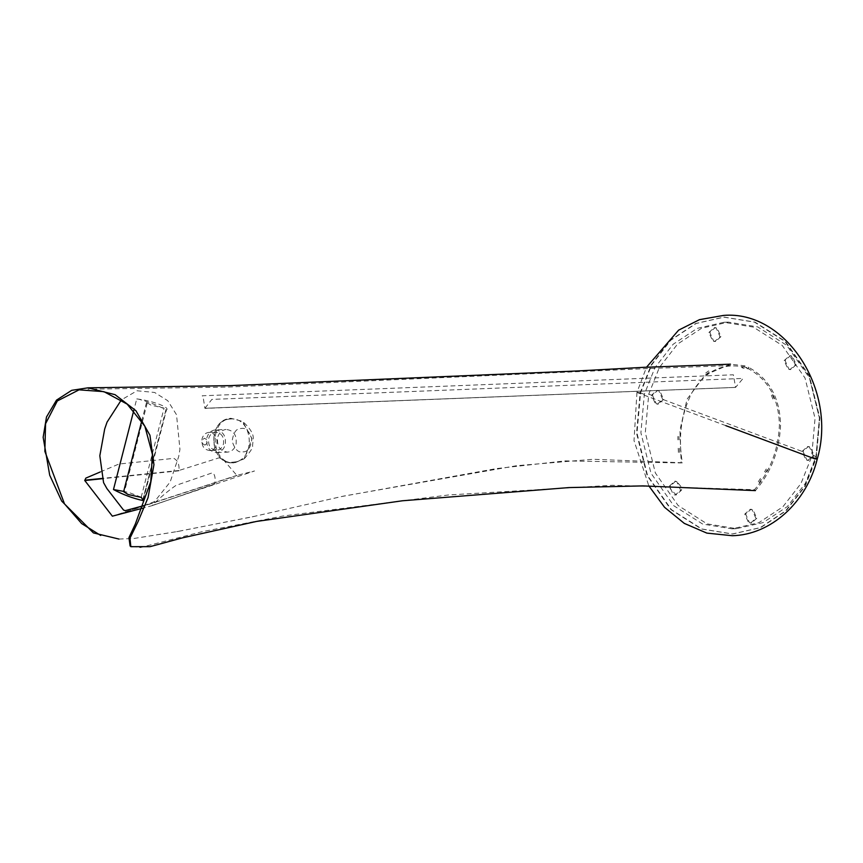 <?xml version="1.0" encoding="UTF-8"?>
<svg xmlns="http://www.w3.org/2000/svg" width="863" height="863" viewBox="0 0 863 863"><rect width="100%" height="100%" fill="white"/><g stroke="black" fill="none" stroke-linecap="round" stroke-linejoin="round"><path stroke-width="0.65" stroke-dasharray="4.32 3.24" d="M796.225 364.715L790.918 369.515L788.965 369.202L785.071 360.551L790.379 355.75L792.342 356.063L796.225 364.715M784.165 360.594L789.472 355.783L791.425 356.106L795.319 364.747L790.012 369.558L788.048 369.235L784.165 360.594M814.154 455.535L808.847 460.335L806.894 460.022L803 451.371L808.307 446.57L810.271 446.883L814.154 455.535M802.094 451.414L807.401 446.603L809.354 446.926L813.248 455.567L807.941 460.378L805.977 460.055L802.094 451.414L662.687 399.375L657.379 404.175L655.427 403.862L651.533 395.211L656.84 390.41L658.793 390.734L662.687 399.375M670.368 485.998L670.152 488.674L676.225 494.963L681.522 490.162L681.748 487.487L676.516 481.23L675.675 481.198L670.368 485.998M669.461 486.031L674.769 481.23L676.721 481.543L680.616 490.195L675.308 494.995L673.356 494.682L669.461 486.031M720.95 336.624L715.643 341.424L713.69 341.101L709.796 332.46L715.103 327.649L717.056 327.972L720.95 336.624M708.879 332.492L714.186 327.692L716.15 328.005L720.033 336.656L714.737 341.457L712.773 341.144L708.879 332.492M663.593 399.342L658.296 404.143L656.333 403.83L652.439 395.178L657.746 390.378L659.71 390.691L663.593 399.342M816.247 458.329L819.85 417.962L809.3 375.599L785.438 341.457L754.974 322.126L724.133 317.12L696.117 323.496L670.778 340.227L651.738 364.769L640.583 392.773L636.98 433.14L647.541 475.502L671.392 509.645L701.856 528.976L732.698 533.981L760.713 527.595L786.053 510.864L805.093 486.333L816.247 458.329L817.304 458.825M815.805 458.35L819.408 417.972L808.858 375.621L784.996 341.478L754.532 322.147L723.69 317.131L695.675 323.517L670.335 340.249L651.295 364.779L640.152 392.784L636.538 433.161L647.099 475.513L670.961 509.666L701.425 528.987L732.255 534.003L760.271 527.617L785.61 510.885L804.65 486.354L815.805 458.35L811.619 456.786L815.05 418.339L805.006 377.994L782.277 345.48L753.259 327.066L723.895 322.298L697.218 328.372L673.086 344.315L654.941 367.681L644.327 394.348L640.896 432.795L650.95 473.14L673.669 505.653L702.687 524.068L732.061 528.836L758.728 522.762L782.86 506.818L801.004 483.453L811.619 456.786M816.031 456.613L819.472 418.167L809.418 377.821L786.689 345.308L757.682 326.894L728.307 322.126L701.63 328.199L677.498 344.143L659.364 367.509L648.739 394.175L645.308 432.622L655.362 472.967L678.081 505.481L707.099 523.884L736.473 528.663L763.14 522.579L787.283 506.646L805.416 483.28L816.031 456.613L813.248 455.567M756.808 518.253L751.5 523.064L749.537 522.741L745.654 514.089L750.961 509.289L752.914 509.612L756.808 518.253M755.891 518.296L752.007 509.645L750.044 509.321L744.737 514.132L748.631 522.773L750.594 523.097L755.891 518.296M204.963 445.103C201.036 443.194 200.842 440.907 204.38 438.231C208.317 440.141 208.512 442.428 204.963 445.103M210.227 450.572C204.013 449.957 201.295 446.009 202.071 438.717C203.193 435.028 205.394 432.913 208.695 432.385C214.898 432.999 217.616 436.948 216.85 444.24C215.728 447.929 213.517 450.044 210.227 450.572L216.85 450.313C220.141 449.774 222.352 447.67 223.463 443.97C224.272 436.829 221.554 432.881 215.308 432.126C212.018 432.654 209.806 434.769 208.695 438.458C207.918 445.75 210.637 449.699 216.85 450.313M208.695 432.385L215.308 432.126M215.124 429.893C222.902 430.831 226.289 435.75 225.275 444.65C223.884 449.245 221.133 451.878 217.034 452.536C209.299 451.781 205.912 446.861 206.883 437.778C208.274 433.183 211.025 430.551 215.124 429.893L225.912 429.461C221.802 430.13 219.062 432.762 217.659 437.358C216.699 446.43 220.087 451.349 227.821 452.115C231.92 451.446 234.671 448.825 236.063 444.218C237.023 435.146 233.646 430.227 225.912 429.461M217.034 452.536L227.821 452.115M242.999 451.856C247.713 452.039 250.669 447.821 251.867 439.181C249.245 430.939 245.631 427.379 241.025 428.523C236.311 428.339 233.355 432.557 232.158 441.198C234.779 449.44 238.393 452.999 242.999 451.856M735.578 387.39L204.909 408.285L203.064 396.689L202.179 395.793L733.388 374.79L735.578 387.39L743.097 378.415L211.877 399.407L204.909 408.285L735.578 387.39M118.986 539.062L134.013 538.469L176.678 531.662L252.233 516.851L341.77 496.505L496.344 468.609L564.941 460.896L681.198 462.935L679.904 430.357L687.045 399.213L705.039 375.06L730.476 364.186L744.316 365.761L748.771 367.422L748.437 368.738L743.971 367.077L741.77 367.163C741.393 367.67 742.881 368.221 746.236 368.825L748.437 368.738C768.491 379.806 778.814 398.674 779.408 425.34C778.318 450.173 770.012 471.63 754.499 489.699L612.46 485.276L448.695 494.952L283.096 515.998L202.039 531.705L140.238 547.584L130.097 545.955L130.863 546.678M134.024 538.469L178.889 531.284L254.358 516.354L343.862 496.052L516.516 465.718L593.108 459.267L682.363 462.773C677.973 437.282 681.155 413.927 691.921 392.719C704.909 371.122 722.255 362.579 743.971 367.077L744.316 365.761L742.104 365.847C741.727 366.365 743.216 366.915 746.571 367.509L748.771 367.422C769.375 378.814 779.979 398.102 780.573 425.308C779.429 450.723 771.026 472.493 755.362 490.616L754.499 489.699M773.917 398.458L772.471 394.671L773.917 398.458M765.557 472.6L767.196 469.785L765.557 472.6M677.865 436.43L677.897 439.871L677.865 436.43M678.189 448.318L678.437 452.439L678.189 448.318M679.602 452.363L679.354 448.242L679.602 452.363M679.062 439.871L679.03 436.43L679.062 439.871M706.344 374.208L709.31 372.072L706.344 374.208M771.403 395.222L772.849 398.997L771.403 395.222M766.225 468.987L764.586 471.813L766.225 468.987M760.432 478.512L758.297 481.759L760.432 478.512M761.349 479.364L759.224 482.611L761.349 479.364M682.363 462.773L681.198 462.935M705.718 373.032L708.685 370.896L705.718 373.032M100.335 471.932L118.857 464.046L173.808 458.372C177.756 460.421 179.472 464.467 178.954 470.486L219.191 457.778L223.301 459.645L236.829 475.384L254.553 470.971L152.287 505.427C159.892 497.746 167.8 491.058 176.009 485.384L212.449 472.795C214.855 474.272 215.621 477.951 214.779 483.852L152.093 505.653L142.74 508.178M141.144 497.39L164.078 408.08L151.036 405.179L146.537 402.395L147.508 401.899L124.574 491.198L123.614 491.694M136.732 398.922C151.974 400.572 170.723 407.573 166.419 410.001C157.001 405.038 147.131 401.273 136.786 398.728L133.808 410.313M142.805 499.828L166.419 410.001L143.15 500.616M141.198 497.185L129.45 492.687L123.689 491.403M143.754 505.653L154.477 501.63L170.151 482.018L178.695 456.592L179.946 449.31L176.516 414.736L167.767 400.702L154.617 392.471L137.044 390.766L121.392 399.86M725.837 425.653L637.347 392.622C637.164 392.061 638.242 392.115 640.583 392.773L636.959 392.385L646.506 367.228M644.327 394.348L640.152 392.784M651.533 395.211L648.739 394.175M229.774 419.094C253.096 415.524 256.926 460.896 233.398 462.104C210.076 465.686 206.257 420.313 229.774 419.094M235.2 462.622L244.143 458.825L251.996 438.631L242.665 421.446L231.478 418.447C207.314 419.688 211.241 466.29 235.2 462.622M178.954 470.486L101.963 478.436M178.997 470.81L102.061 478.749M112.643 516.279L237.109 475.481M236.829 475.384L112.363 516.171M789.472 355.783L790.379 355.75M807.401 446.603L808.307 446.57M675.675 481.198L674.769 481.23M714.186 327.692L715.103 327.649M656.84 390.41L657.746 390.378M723.895 322.298L728.307 322.126M750.044 509.332L750.961 509.289M790.918 369.515L790.012 369.558M808.847 460.335L807.941 460.378M675.308 494.995L676.225 494.963M715.643 341.424L714.737 341.457M658.296 404.143L657.379 404.175M636.959 392.385L634.003 440.54L648.803 485.837M736.473 528.663L732.061 528.836M751.5 523.064L750.594 523.097M244.143 458.825C250.443 451.705 253.247 447.358 252.557 445.783L253.161 439.364C253.992 434.574 250.497 428.598 242.665 421.446L230.809 418.296C206.397 419.86 209.073 464.747 233.625 462.902L244.143 458.825M735.503 387.422L205.027 408.393M176.678 531.662L178.889 531.274M252.233 516.851L254.358 516.354M341.77 496.505L343.862 496.052M730.551 365.567L648.34 368.544L228.253 387.066L87.961 389.202M214.585 484.078L152.104 505.653M146.537 402.395L141.823 420.745M165.944 409.698L142.675 500.324"/><path stroke-width="1.29" d="M755.362 490.616L642.913 485.901L568.89 487.584L402.438 500.777L256.451 521.446L182.427 537.865L150.086 546.657L130.852 546.678L129.968 538.188L138.145 521.435L148.069 497.617L153.948 464.682L149.935 435.222L135.944 410.745L115.07 394.671L87.983 387.821L71.683 390.335L56.505 400.13L46.494 417.002L43.15 437.282L49.698 475.179L61.694 501.101L93.441 532.924L118.986 539.062M130.863 546.678L130.097 545.945L128.943 537.606L135.34 524.014L150.777 481.662L152.395 454.337L144.855 426.193L127.195 404.143L103.916 391.662L79.051 389.839L57.314 400.961L45.556 423.744L44.865 451.403L64.466 503.83L81.672 523.582L100.712 535.459M142.74 508.178L112.363 516.171L84.79 480.54L85.825 478.113L100.335 471.932M141.823 420.745L123.614 491.694L128.102 494.488L141.144 497.39M123.689 491.403L113.474 489.537C122.999 494.65 132.891 498.339 143.15 500.616L142.762 500.076M142.805 499.828L141.198 497.185M121.392 399.86L107.066 422.115L104.693 428.976L99.828 455.772L103.571 482.633L106.883 488.534L123.506 510.022L125.2 510.659L143.754 505.653M816.247 458.329C817.52 459.03 816.883 459.148 814.338 458.685L725.837 425.653M101.963 478.436L84.736 480.216M102.061 478.749L84.79 480.54M133.808 410.313L113.474 489.537M646.506 367.228L678.62 330.151L699.483 319.655L723.582 315.416C785.481 310.13 837.531 389.968 817.304 458.825C806.678 502.428 770.929 534.833 732.288 535.718L706.851 533.107L684.316 523.399L664.532 507.282L648.803 485.837M730.476 364.186L644.305 367.304L577.444 370.961L229.515 385.653L87.972 387.821"/></g></svg>
